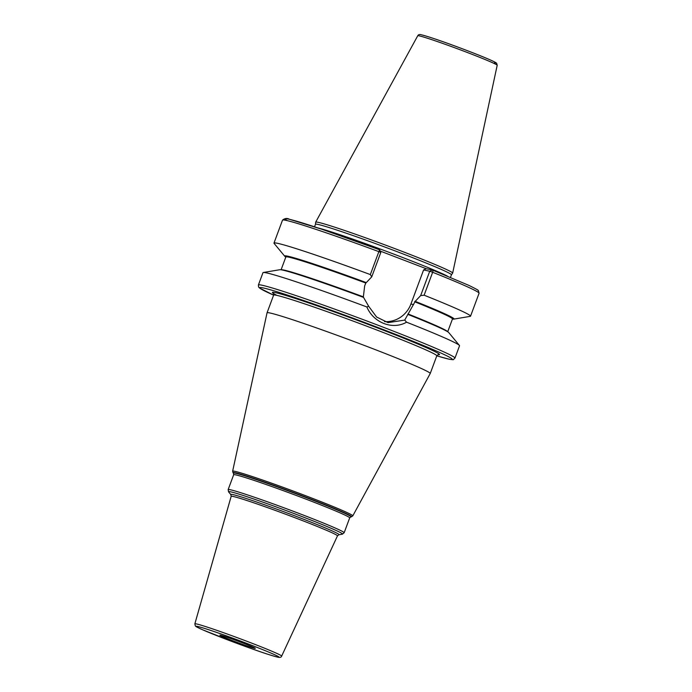<?xml version="1.0" encoding="UTF-8"?>
<svg xmlns="http://www.w3.org/2000/svg" width="692" height="692" viewBox="0 0 692 692"><rect width="100%" height="100%" fill="white"/><g stroke="black" fill="none" stroke-linecap="round" stroke-linejoin="round"><path stroke-width="1.04" d="M452.637 273.132A73.075 2.837 -159.6 0 0 452.663 273.089A73.075 2.837 -159.6 0 0 393.618 248.143A73.075 2.837 -159.6 0 0 318.121 222.314A73.075 2.837 20.4 0 0 315.682 222.149A73.075 2.837 20.4 0 0 315.673 222.193L315.474 224.269A72.53 2.82 20.4 0 1 317.905 224.407A72.53 2.82 -159.6 0 1 393.03 250.115A72.53 2.82 -159.6 0 1 451.435 274.819L452.637 273.132M315.474 224.286A72.53 2.82 20.4 0 1 315.483 224.26L314.531 226.812M451.418 274.845A72.53 2.82 -159.6 0 0 451.435 274.819L450.483 277.371M379.225 250.694L426.22 268.712L432.353 270.001A2.102 1.081 111.7 0 1 432.396 270.018A2.102 1.081 111.7 0 1 432.656 272.276L424.127 295.199L420.658 295.605L415.217 301.366A90.349 3.503 -159.6 0 1 453.753 319.124L470.231 316.356A104.855 4.074 -159.6 0 0 470.543 316.183A104.855 4.074 -159.6 0 0 424.127 295.199M452.438 319.055A90.349 3.503 -159.6 0 0 453.753 319.124M404.725 320.085L388.039 322.636L376.595 317.014L368.663 306.262L366.872 306.971A104.855 4.074 -159.6 0 0 266.481 272.882A104.855 4.074 -159.6 0 0 263.297 272.501A104.855 4.074 -159.6 0 0 262.977 272.674L258.401 284.992A104.855 4.074 20.4 0 1 261.905 285.199A104.855 4.074 -159.6 0 1 370.523 322.377A104.855 4.074 -159.6 0 1 454.964 358.093L459.54 345.775A104.855 4.074 -159.6 0 0 459.41 345.438A104.855 4.074 -159.6 0 0 406.567 322.187L404.725 320.085L415.217 301.366M285.952 256.888A89.415 3.469 20.4 0 1 366.042 282.552L366.284 282.604A90.349 3.503 -159.6 0 0 284.775 256.282A90.349 3.503 -159.6 0 0 285.813 257.087M370.332 274.577L378.861 251.646A104.855 4.074 20.4 0 0 282.509 220.16L273.98 243.082A104.855 4.074 -159.6 0 1 370.332 274.577L371.734 276.852L366.284 282.604M273.98 243.082A104.855 4.074 -159.6 0 0 274.11 243.42L284.775 256.282M366.042 282.552L364.675 285.831L363.3 297.352M407.995 314.445A90.349 3.503 20.4 0 1 448.753 332.575L459.41 345.438M263.297 272.501L279.767 269.733A90.349 3.503 20.4 0 1 363.542 297.396L368.663 306.262M407.752 314.393L407.995 313.952A88.887 3.451 20.4 0 1 447.672 331.745M384.527 321.624A27.066 26.184 101.9 0 0 410.918 304.03L423.59 269.949L429.723 271.238L420.658 295.605M371.734 276.852L380.799 252.476L379.631 249.786L380.799 252.476L378.861 251.646L379.631 249.786A102.762 3.988 20.4 0 0 287.336 220.661M432.353 270.001L429.723 271.238L432.656 272.276A104.855 4.074 20.4 0 1 479.072 293.261L470.543 316.183M390.089 254.855L390.617 255.054M409.058 262.13L409.621 262.346M423.59 269.949L426.22 268.712M406.567 322.187C392.719 330.196 373.464 322.818 366.872 306.971M430.225 373.516A87.054 3.382 -159.6 0 0 430.234 373.498A87.054 3.382 -159.6 0 0 360.134 343.846A87.054 3.382 -159.6 0 0 269.958 312.983A87.054 3.382 20.4 0 0 267.051 312.81A87.054 3.382 20.4 0 0 267.043 312.827L232.642 471.191A64.096 2.491 20.4 0 1 234.787 471.304A64.096 2.491 20.4 0 1 301.349 494.097A64.096 2.491 20.4 0 1 352.79 515.869L430.225 373.516M220.523 635.23A18.883 0.735 20.4 0 1 240.081 641.925A18.883 0.735 20.4 0 1 255.279 648.352A18.883 0.735 20.4 0 1 254.647 648.317A18.883 0.735 20.4 0 1 235.098 641.622A18.883 0.735 20.4 0 1 219.892 635.195A18.883 0.735 20.4 0 1 220.523 635.23M494.521 62.816A40.3 1.566 -159.6 0 0 468.103 50.957A40.3 1.566 -159.6 0 0 421.662 34.885M497.193 65.299L496.683 63.37C495.706 62.687 497.695 63.422 491.545 60.489C477.558 54.166 435 38.121 421.367 34.799C419.637 34.219 418.435 34.539 417.752 35.75A42.376 1.643 20.4 0 1 419.162 35.846A42.376 1.643 -159.6 0 1 462.948 50.827A42.376 1.643 -159.6 0 1 497.193 65.299L452.663 273.089M447.274 276.039A72.53 2.82 -159.6 0 0 383.23 250.141A72.53 2.82 -159.6 0 0 317.836 227.902M414.975 301.314A89.415 3.469 20.4 0 1 452.464 318.813M414.655 301.773A88.887 3.451 20.4 0 1 452.482 318.951L447.707 331.771M285.986 256.87L285.848 256.983A88.887 3.451 20.4 0 1 365.722 283.011M281.134 269.811A88.887 3.451 20.4 0 1 363.118 296.747M410.918 304.03L413.608 304.592M438.226 354.615L436.808 355.818A102.762 3.988 20.4 0 0 448.831 359.113A102.762 3.988 -159.6 0 0 381.465 328.873A102.762 3.988 -159.6 0 0 263.064 287.898A102.762 3.988 20.4 0 0 273.617 295.147L259.422 287.941L258.583 286.972L258.401 284.992M437.993 354.667A89.147 3.46 -159.6 0 0 374.986 326.979A89.147 3.46 -159.6 0 0 275.364 292.612A89.147 3.46 -159.6 0 0 276.99 295.397M430.234 373.498L436.808 355.818A87.054 3.382 -159.6 0 0 366.708 326.166A87.054 3.382 -159.6 0 0 276.532 295.302A87.054 3.382 -159.6 0 0 273.625 295.129L273.34 293.296M351.406 516.82L350.783 516.924A62.721 2.431 -159.6 0 0 302.421 496.199A62.721 2.431 -159.6 0 0 235.496 473.224A62.721 2.431 -159.6 0 0 233.481 473.293L233.074 472.809A63.275 2.457 20.4 0 1 235.107 472.731A63.275 2.457 20.4 0 1 302.62 495.913A63.275 2.457 20.4 0 1 351.406 516.82L352.79 515.869M235.747 474.876A61.882 2.405 -159.6 0 0 233.68 474.747L228.152 489.599A61.882 2.405 20.4 0 1 230.22 489.728A61.882 2.405 20.4 0 1 294.325 511.665A61.882 2.405 20.4 0 1 344.158 532.745L349.685 517.884A61.882 2.405 -159.6 0 0 299.852 496.813A61.882 2.405 -159.6 0 0 235.747 474.876M342.358 534.181L338.864 534.769A57.756 2.24 -159.6 0 0 294.325 515.678A57.756 2.24 -159.6 0 0 232.702 494.529A57.756 2.24 -159.6 0 0 230.843 494.598L228.576 491.865A60.835 2.361 20.4 0 1 230.54 491.796A60.835 2.361 20.4 0 1 295.449 514.078A60.835 2.361 20.4 0 1 342.358 534.181L344.158 532.745M338.864 534.769L337.48 535.859A56.709 2.206 -159.6 0 0 291.894 516.569A56.709 2.206 -159.6 0 0 233.066 496.432A56.709 2.206 -159.6 0 0 231.171 496.328L230.843 494.598M281.653 656.111C281.35 657.288 280.078 657.642 277.847 657.184C268.401 654.814 253.679 649.52 237.036 643.404L202.713 629.824C192.809 625.231 196.805 626.77 195.308 625.862L194.859 623.829A46.303 1.799 20.4 0 1 196.407 623.916A46.303 1.799 20.4 0 1 244.432 640.359A46.303 1.799 20.4 0 1 281.653 656.111L337.48 535.859M277.544 657.097A44.21 1.713 20.4 0 1 226.604 639.46A44.21 1.713 20.4 0 1 197.627 626.45A44.21 1.713 20.4 0 1 248.566 644.088A44.21 1.713 20.4 0 1 277.544 657.097M417.752 35.75L315.682 222.149M285.848 256.983L281.082 269.802M432.396 270.018L468.986 285.424C482.289 292.059 476.52 289.637 478.423 290.657L479.072 293.261M282.509 220.16C284.767 218.248 287.111 217.963 289.533 219.312L321.745 229.208L379.631 249.786M454.964 358.093C452.36 359.987 455.275 360.004 449.134 359.209L436.799 355.844M273.625 295.129L267.051 312.81M233.074 472.809L232.642 471.191M233.481 473.293L233.68 474.747M350.783 516.924L349.685 517.884M228.576 491.865L228.152 489.599M194.859 623.829L231.171 496.328"/></g></svg>
